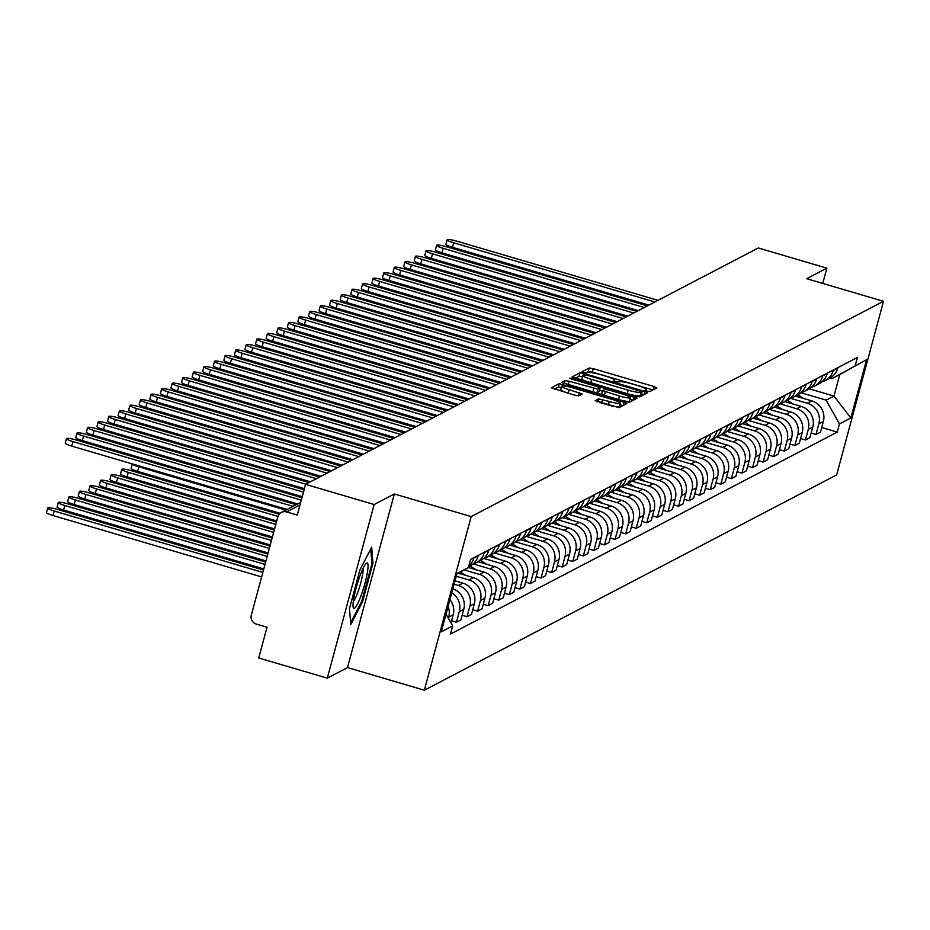 <?xml version="1.0" encoding="UTF-8"?>
<svg xmlns="http://www.w3.org/2000/svg" width="930" height="930" viewBox="0 0 930 930"><rect width="100%" height="100%" fill="white"/><g stroke="black" fill="none" stroke-linecap="round" stroke-linejoin="round"><path stroke-width="1.4" d="M646.943 391.146L649.768 391.6L656.847 387.903L654.127 386.566L593.247 368.652L589.202 368.001L582.134 371.698L584.028 372.628L587.783 372.605A11.416 1.651 15.1 0 1 600.734 374.685L605.802 376.173A11.416 1.651 15.1 0 1 614.695 380.254A11.416 1.651 15.1 0 1 614.498 380.475L613.544 380.998L615.486 381.893L619.229 381.858A11.416 1.651 15.1 0 1 632.191 383.939L637.259 385.427A11.416 1.651 15.1 0 1 646.152 389.519A11.416 1.651 15.1 0 1 645.955 389.728L644.99 390.251L646.943 391.146M595.165 400.644L619.008 407.654L626.925 403.492L624.146 402.213L559.221 383.648L551.304 387.822L574.717 395.169L578.762 395.82L582.192 393.995L569.183 389.705A9.544 1.383 15.1 0 1 561.743 386.287A9.544 1.383 15.1 0 1 572.74 387.845L612.812 399.644A9.544 1.383 15.1 0 1 620.252 403.05A9.544 1.383 15.1 0 1 609.255 401.504L598.525 398.889L595.13 400.795M471.185 516.58L394.343 493.981L374.151 504.525L305.575 484.356L758.299 247.973L826.863 268.142L806.659 278.686L883.5 301.297L471.185 516.58L424.336 690.2L836.651 474.916L883.5 301.297M635.667 396.203L639.712 396.854L647.559 392.751L644.839 391.402L583.97 373.5L579.913 372.849L572.008 377.01L635.667 396.203M637.213 398.156L629.366 402.248L625.309 401.609L561.65 382.416L565.08 380.591L569.125 381.242L597.862 389.159L600.152 387.926L597.374 386.648L571.671 379.091L569.73 378.196L572.601 378.603L637.213 398.156M374.151 504.525L327.302 678.144L258.726 657.963L267.026 627.238L256.343 624.1A7.266 7.103 -117.6 0 1 251.321 615.125L277.838 516.859A7.266 7.103 -117.6 0 1 281.36 512.442L300.727 502.328M327.302 678.144L347.506 667.589L424.336 690.2M305.575 484.356L297.286 515.081L286.603 511.942A7.266 7.103 -117.6 0 0 281.36 512.442M822.736 283.418L826.863 268.142M833.408 369.966L833.292 370.407A16.717 16.345 62.4 0 1 825.177 380.556L829.653 378.219A16.717 16.345 -117.6 0 0 837.767 368.071L837.884 367.629M790.535 398.296L807.321 403.236A16.717 16.345 62.4 0 1 818.865 423.882L823.341 421.546A16.717 16.345 -117.6 0 0 811.797 400.9L795.429 396.087M823.341 421.546L820.481 432.136L816.005 434.473L811.146 433.043M825.177 380.556A16.717 16.345 62.4 0 1 821.957 381.823M818.865 423.882L816.005 434.473M822.829 375.488L822.713 375.929A16.717 16.345 62.4 0 1 814.599 386.078L819.074 383.741A16.717 16.345 -117.6 0 0 827.188 373.593L827.305 373.151M800.567 438.565L805.427 439.995L809.902 437.658L812.762 427.068A16.717 16.345 -117.6 0 0 801.218 406.422L784.862 401.609M814.599 386.078A16.717 16.345 62.4 0 1 811.379 387.345M779.956 403.818L796.743 408.758A16.717 16.345 62.4 0 1 808.286 429.404L805.427 439.995M812.262 381.009L812.134 381.451A16.717 16.345 62.4 0 1 804.032 391.6L808.496 389.263A16.717 16.345 -117.6 0 0 816.61 379.115L816.726 378.673M790 444.087L794.848 445.517L799.323 443.18L802.183 432.59A16.717 16.345 -117.6 0 0 790.64 411.944L774.283 407.131M804.032 391.6A16.717 16.345 62.4 0 1 800.8 392.867M769.377 409.34L786.164 414.28A16.717 16.345 62.4 0 1 797.708 434.926L794.848 445.517M801.683 386.531L801.567 386.973A16.717 16.345 62.4 0 1 793.453 397.122L797.928 394.785A16.717 16.345 -117.6 0 0 806.031 384.636L806.159 384.195M779.421 449.609L784.281 451.038L788.756 448.702L791.604 438.111A16.717 16.345 -117.6 0 0 780.072 417.465L763.704 412.653M793.453 397.122A16.717 16.345 62.4 0 1 790.221 398.389M758.799 414.861L775.597 419.802A16.717 16.345 62.4 0 1 787.129 440.448L784.281 451.038M791.105 392.053L790.988 392.495A16.717 16.345 62.4 0 1 782.874 402.644L787.35 400.307A16.717 16.345 -117.6 0 0 795.464 390.158L795.58 389.717M768.843 455.13L773.702 456.56L778.178 454.224L781.037 443.633A16.717 16.345 -117.6 0 0 769.494 422.987L753.126 418.175M782.874 402.644A16.717 16.345 62.4 0 1 779.654 403.911M748.232 420.383L765.018 425.324A16.717 16.345 62.4 0 1 776.562 445.97L773.702 456.56M780.526 397.575L780.41 398.017A16.717 16.345 62.4 0 1 772.295 408.165L776.771 405.829A16.717 16.345 -117.6 0 0 784.885 395.68L785.001 395.238M758.264 460.652L763.123 462.082L767.599 459.746L770.459 449.155A16.717 16.345 -117.6 0 0 758.915 428.509L742.559 423.696M772.295 408.165A16.717 16.345 62.4 0 1 769.075 409.433M737.653 425.905L754.439 430.846A16.717 16.345 62.4 0 1 765.983 451.492L763.123 462.082M769.959 403.097L769.831 403.539A16.717 16.345 62.4 0 1 761.728 413.687L766.204 411.351A16.717 16.345 -117.6 0 0 774.306 401.202L774.434 400.76M747.697 466.174L752.544 467.604L757.02 465.267L759.88 454.677A16.717 16.345 -117.6 0 0 748.336 434.031L731.98 429.218M761.728 413.687A16.717 16.345 62.4 0 1 758.496 414.954M727.074 431.439L743.872 436.368A16.717 16.345 62.4 0 1 755.404 457.014L752.544 467.604M759.38 408.619L759.264 409.061A16.717 16.345 62.4 0 1 751.149 419.209L755.625 416.873A16.717 16.345 -117.6 0 0 763.739 406.724L763.856 406.282M737.118 471.696L741.977 473.126L746.453 470.789L749.301 460.199A16.717 16.345 -117.6 0 0 737.769 439.553L721.401 434.74M751.149 419.209A16.717 16.345 62.4 0 1 747.929 420.476M716.507 436.961L733.293 441.89A16.717 16.345 62.4 0 1 744.837 462.536L741.977 473.126M748.801 414.141L748.685 414.582A16.717 16.345 62.4 0 1 740.571 424.731L745.046 422.394A16.717 16.345 -117.6 0 0 753.161 412.246L753.277 411.804M726.539 477.218L731.399 478.648L735.874 476.311L738.734 465.721A16.717 16.345 -117.6 0 0 727.19 445.075L710.834 440.262M740.571 424.731A16.717 16.345 62.4 0 1 737.351 425.998M705.928 442.482L722.715 447.411A16.717 16.345 62.4 0 1 734.258 468.057L731.399 478.648M738.222 419.663L738.106 420.104A16.717 16.345 62.4 0 1 729.992 430.253L734.467 427.916A16.717 16.345 -117.6 0 0 742.582 417.768L742.698 417.326M715.972 482.74L720.82 484.17L725.295 481.833L728.155 471.243A16.717 16.345 -117.6 0 0 716.612 450.608L700.255 445.784M729.992 430.253A16.717 16.345 62.4 0 1 726.772 431.52M695.349 448.004L712.136 452.933A16.717 16.345 62.4 0 1 723.68 473.579L720.82 484.17M727.655 425.184L727.527 425.626A16.717 16.345 62.4 0 1 719.425 435.775L723.9 433.438A16.717 16.345 -117.6 0 0 732.003 423.29L732.131 422.848M705.393 488.262L710.253 489.692L714.717 487.355L717.576 476.765A16.717 16.345 -117.6 0 0 706.044 456.13L689.676 451.306M719.425 435.775A16.717 16.345 62.4 0 1 716.193 437.042M684.771 453.526L701.569 458.455A16.717 16.345 62.4 0 1 713.101 479.101L710.253 489.692M717.077 430.706L716.96 431.148A16.717 16.345 62.4 0 1 708.846 441.297L713.322 438.96A16.717 16.345 -117.6 0 0 721.436 428.811L721.552 428.37M694.815 493.784L699.674 495.213L704.15 492.877L706.998 482.286A16.717 16.345 -117.6 0 0 695.466 461.652L679.098 456.828M708.846 441.297A16.717 16.345 62.4 0 1 705.626 442.564M674.204 459.048L690.99 463.977A16.717 16.345 62.4 0 1 702.534 484.623L699.674 495.213M706.498 436.228L706.382 436.67A16.717 16.345 62.4 0 1 698.267 446.819L702.743 444.494A16.717 16.345 -117.6 0 0 710.857 434.333L710.973 433.892M684.236 499.305L689.095 500.735L693.571 498.399L696.431 487.808A16.717 16.345 -117.6 0 0 684.887 467.174L668.531 462.35M698.267 446.819A16.717 16.345 62.4 0 1 695.047 448.086M663.625 464.57L680.411 469.511A16.717 16.345 62.4 0 1 691.955 490.145L689.095 500.735M695.931 441.75L695.803 442.192A16.717 16.345 62.4 0 1 687.7 452.34L692.164 450.015A16.717 16.345 -117.6 0 0 700.278 439.855L700.395 439.413M673.669 504.827L678.516 506.257L682.992 503.921L685.852 493.33A16.717 16.345 -117.6 0 0 674.308 472.696L657.952 467.871M687.7 452.34A16.717 16.345 62.4 0 1 684.468 453.608M653.046 470.092L669.833 475.032A16.717 16.345 62.4 0 1 681.376 495.667L678.516 506.257M685.352 447.272L685.236 447.714A16.717 16.345 62.4 0 1 677.121 457.862L681.597 455.537A16.717 16.345 -117.6 0 0 689.7 445.377L689.827 444.935M663.09 510.349L667.949 511.779L672.413 509.442L675.273 498.852A16.717 16.345 -117.6 0 0 663.741 478.218L647.373 473.393M677.121 457.862A16.717 16.345 62.4 0 1 673.89 459.129M642.467 475.614L659.265 480.554A16.717 16.345 62.4 0 1 670.797 501.189L667.949 511.779M674.773 452.794L674.657 453.236A16.717 16.345 62.4 0 1 666.543 463.396L671.018 461.059A16.717 16.345 -117.6 0 0 679.133 450.899L679.249 450.457M652.511 515.871L657.371 517.301L661.846 514.964L664.706 504.374A16.717 16.345 -117.6 0 0 653.162 483.74L636.794 478.915M666.543 463.396A16.717 16.345 62.4 0 1 663.323 464.651M631.9 481.136L648.687 486.076A16.717 16.345 62.4 0 1 660.23 506.711L657.371 517.301M664.194 458.316L664.078 458.757A16.717 16.345 62.4 0 1 655.964 468.918L660.44 466.581A16.717 16.345 -117.6 0 0 668.554 456.421L668.67 455.979M641.933 521.393L646.792 522.823L651.267 520.486L654.127 509.896A16.717 16.345 -117.6 0 0 642.584 489.261L626.227 484.437M655.964 468.918A16.717 16.345 62.4 0 1 652.744 470.173M621.321 486.657L638.108 491.598A16.717 16.345 62.4 0 1 649.652 512.232L646.792 522.823M653.627 463.838L653.499 464.279A16.717 16.345 62.4 0 1 645.397 474.44L649.861 472.103A16.717 16.345 -117.6 0 0 657.975 461.943L658.091 461.501M631.365 526.915L636.213 528.345L640.689 526.008L643.548 515.418A16.717 16.345 -117.6 0 0 632.005 494.783L615.648 489.971M645.397 474.44A16.717 16.345 62.4 0 1 642.165 475.695M610.743 492.179L627.529 497.12A16.717 16.345 62.4 0 1 639.073 517.754L636.213 528.345M643.048 469.359L642.932 469.801A16.717 16.345 62.4 0 1 634.818 479.961L639.294 477.625A16.717 16.345 -117.6 0 0 647.408 467.465L647.524 467.023M620.787 532.437L625.646 533.867L630.121 531.53L632.97 520.94A16.717 16.345 -117.6 0 0 621.438 500.305L605.07 495.492M634.818 479.961A16.717 16.345 62.4 0 1 631.598 481.217M600.176 497.701L616.962 502.642A16.717 16.345 62.4 0 1 628.494 523.276L625.646 533.867M632.47 474.881L632.354 475.323A16.717 16.345 62.4 0 1 624.239 485.483L628.715 483.147A16.717 16.345 -117.6 0 0 636.829 472.986L636.945 472.545M610.208 537.959L615.067 539.388L619.543 537.052L622.403 526.461A16.717 16.345 -117.6 0 0 610.859 505.827L594.491 501.014M624.239 485.483A16.717 16.345 62.4 0 1 621.019 486.739M589.597 503.223L606.383 508.164A16.717 16.345 62.4 0 1 617.927 528.798L615.067 539.388M621.891 480.403L621.775 480.845A16.717 16.345 62.4 0 1 613.661 491.005L618.136 488.669A16.717 16.345 -117.6 0 0 626.25 478.508L626.367 478.067M599.629 543.48L604.488 544.91L608.964 542.574L611.824 531.983A16.717 16.345 -117.6 0 0 600.28 511.349L583.924 506.536M613.661 491.005A16.717 16.345 62.4 0 1 610.44 492.261M579.018 508.745L595.805 513.686A16.717 16.345 62.4 0 1 607.348 534.32L604.488 544.91M611.324 485.925L611.196 486.367A16.717 16.345 62.4 0 1 603.093 496.527L607.569 494.19A16.717 16.345 -117.6 0 0 615.672 484.03L615.8 483.588M589.062 549.002L593.91 550.432L598.385 548.096L601.245 537.505A16.717 16.345 -117.6 0 0 589.701 516.871L573.345 512.058M603.093 496.527A16.717 16.345 62.4 0 1 599.862 497.783M568.439 514.267L585.237 519.207A16.717 16.345 62.4 0 1 596.769 539.842L593.91 550.432M600.745 491.447L600.629 491.889A16.717 16.345 62.4 0 1 592.515 502.049L596.99 499.712A16.717 16.345 -117.6 0 0 605.105 489.552L605.221 489.11M578.483 554.524L583.343 555.954L587.818 553.617L590.666 543.027A16.717 16.345 -117.6 0 0 579.134 522.393L562.766 517.58M592.515 502.049A16.717 16.345 62.4 0 1 589.295 503.304M557.872 519.789L574.659 524.729A16.717 16.345 62.4 0 1 586.202 545.364L583.343 555.954M590.166 496.969L590.05 497.411A16.717 16.345 62.4 0 1 581.936 507.571L586.412 505.234A16.717 16.345 -117.6 0 0 594.526 495.074L594.642 494.632M567.904 560.046L572.764 561.476L577.239 559.139L580.099 548.549A16.717 16.345 -117.6 0 0 568.556 527.915L552.199 523.102M581.936 507.571A16.717 16.345 62.4 0 1 578.716 508.826M547.293 525.311L564.08 530.251A16.717 16.345 62.4 0 1 575.624 550.886L572.764 561.476M579.588 502.491L579.471 502.932A16.717 16.345 62.4 0 1 571.357 513.093L575.833 510.756A16.717 16.345 -117.6 0 0 583.947 500.596L584.063 500.154M557.337 565.568L562.185 566.998L566.661 564.661L569.52 554.071A16.717 16.345 -117.6 0 0 557.977 533.436L541.62 528.624M571.357 513.093A16.717 16.345 62.4 0 1 568.137 514.348M536.715 530.832L553.501 535.773A16.717 16.345 62.4 0 1 565.045 556.407L562.185 566.998M569.021 508.013L568.904 508.454A16.717 16.345 62.4 0 1 560.79 518.615L565.266 516.278A16.717 16.345 -117.6 0 0 573.368 506.118L573.496 505.676M546.759 571.09L551.618 572.52L556.082 570.183L558.942 559.593A16.717 16.345 -117.6 0 0 547.41 538.958L531.042 534.146M560.79 518.615A16.717 16.345 62.4 0 1 557.558 519.87M526.136 536.354L542.934 541.295A16.717 16.345 62.4 0 1 554.466 561.929L551.618 572.52M558.442 513.534L558.326 513.976A16.717 16.345 62.4 0 1 550.211 524.136L554.687 521.8A16.717 16.345 -117.6 0 0 562.801 511.64L562.917 511.198M536.18 576.612L541.039 578.042L545.515 575.705L548.375 565.115A16.717 16.345 -117.6 0 0 536.831 544.48L520.463 539.667M550.211 524.136A16.717 16.345 62.4 0 1 546.991 525.392M515.569 541.876L532.355 546.817A16.717 16.345 62.4 0 1 543.899 567.451L541.039 578.042M547.863 519.056L547.747 519.498A16.717 16.345 62.4 0 1 539.633 529.658L544.108 527.322A16.717 16.345 -117.6 0 0 552.222 517.161L552.339 516.72M525.601 582.134L530.46 583.563L534.936 581.227L537.796 570.636A16.717 16.345 -117.6 0 0 526.252 550.002L509.896 545.189M539.633 529.658A16.717 16.345 62.4 0 1 536.412 530.914M504.99 547.398L521.777 552.339A16.717 16.345 62.4 0 1 533.32 572.973L530.46 583.563M537.296 524.578L537.168 525.02A16.717 16.345 62.4 0 1 529.065 535.18L533.529 532.844A16.717 16.345 -117.6 0 0 541.644 522.683L541.76 522.242M515.034 587.655L519.882 589.085L524.357 586.749L527.217 576.158A16.717 16.345 -117.6 0 0 515.673 555.524L499.317 550.711M529.065 535.18A16.717 16.345 62.4 0 1 525.834 536.436M494.411 552.92L511.198 557.861A16.717 16.345 62.4 0 1 522.741 578.495L519.882 589.085M526.717 530.1L526.601 530.542A16.717 16.345 62.4 0 1 518.487 540.702L522.962 538.365A16.717 16.345 -117.6 0 0 531.065 528.205L531.193 527.763M504.455 593.177L509.315 594.607L513.79 592.271L516.638 581.68A16.717 16.345 -117.6 0 0 505.106 561.046L488.738 556.233M518.487 540.702A16.717 16.345 62.4 0 1 515.255 541.957M483.833 558.442L500.631 563.382A16.717 16.345 62.4 0 1 512.163 584.017L509.315 594.607M516.138 535.622L516.022 536.064A16.717 16.345 62.4 0 1 507.908 546.224L512.384 543.887A16.717 16.345 -117.6 0 0 520.498 533.727L520.614 533.285M493.877 598.699L498.736 600.129L503.211 597.792L506.071 587.202A16.717 16.345 -117.6 0 0 494.528 566.568L478.16 561.755M507.908 546.224A16.717 16.345 62.4 0 1 504.688 547.479M473.265 563.964L490.052 568.904A16.717 16.345 62.4 0 1 501.596 589.539L498.736 600.129M505.56 541.144L505.443 541.586A16.717 16.345 62.4 0 1 497.329 551.746L501.805 549.409A16.717 16.345 -117.6 0 0 509.919 539.249L510.035 538.807M483.298 604.221L488.157 605.651L492.633 603.314L495.492 592.724A16.717 16.345 -117.6 0 0 483.949 572.09L468.395 567.509M497.329 551.746A16.717 16.345 62.4 0 1 494.109 553.001M464.186 569.927L479.473 574.426A16.717 16.345 62.4 0 1 491.017 595.061L488.157 605.651M494.993 546.666L494.865 547.107A16.717 16.345 62.4 0 1 486.762 557.268L491.226 554.931A16.717 16.345 -117.6 0 0 499.34 544.771L499.468 544.329M472.731 609.743L477.578 611.173L482.054 608.836L484.914 598.246A16.717 16.345 -117.6 0 0 473.37 577.611L458.362 573.194M486.762 557.268A16.717 16.345 62.4 0 1 483.53 558.523M456.258 576.228L468.906 579.948A16.717 16.345 62.4 0 1 480.438 600.582L477.578 611.173M484.414 552.188L484.298 552.629A16.717 16.345 62.4 0 1 476.183 562.79L480.659 560.453A16.717 16.345 -117.6 0 0 488.773 550.293L488.889 549.851M462.152 615.265L467.011 616.695L471.487 614.358L474.335 603.768A16.717 16.345 -117.6 0 0 462.803 583.133L455.014 580.843M476.183 562.79A16.717 16.345 62.4 0 1 472.963 564.045M454.096 584.226L458.327 585.47A16.717 16.345 62.4 0 1 469.871 606.104L467.011 616.695M468.604 566.742L470.08 565.975A16.717 16.345 -117.6 0 0 478.194 555.815L478.311 555.373M451.573 620.787L456.432 622.217L460.908 619.88L463.768 609.29A16.717 16.345 -117.6 0 0 452.852 588.853M473.835 557.709L473.719 558.151A16.717 16.345 62.4 0 1 468.767 566.138M451.794 592.794A16.717 16.345 62.4 0 1 459.292 611.626L456.432 622.217M450.992 622.961L453.189 614.811A16.717 16.345 -117.6 0 0 449.922 599.699M448.086 606.523A16.717 16.345 62.4 0 1 448.713 617.148L448.4 618.322M801.102 392.774L826.165 400.156L833.966 396.075L839.767 374.558L831.978 378.626L829.99 378.045M809.298 388.821L833.966 396.075L850.857 417.977L839.465 423.929L826.165 400.156M831.978 378.626L866.597 359.643L850.857 417.977M446.04 614.102L452.643 625.902L450.434 634.062L837.256 432.09L839.465 423.929M452.643 625.902L441.25 631.854L456.99 573.519L468.383 567.567L456.851 574.043M855.205 365.595L857.402 357.434L470.58 559.407L468.383 567.567M394.343 493.981L347.506 667.589M349.471 608.604L350.796 624.542L362.549 601.78L372.988 563.092L371.675 547.154L359.91 569.916L349.471 608.604M821.725 427.521L837.256 432.09M866.597 359.643L839.767 374.558M371.872 562.755L372.988 563.092M361.607 601.501L362.549 601.78M652.918 389.949L592.305 372.116L588.26 371.477L585.389 372.976M582.366 376.778L578.983 376.325L575.054 378.371M643.63 394.797L641.467 394.169M642.095 391.739L586.749 375.081L582.959 375.127A11.416 1.651 15.1 0 0 582.761 375.336A11.416 1.651 15.1 0 0 591.654 379.428L628.18 390.17A11.416 1.651 15.1 0 0 641.13 392.239L642.095 391.739L641.188 395.099M582.017 378.603A11.416 1.651 15.1 0 0 581.82 378.812A11.416 1.651 15.1 0 0 590.713 382.893L591.654 379.428M642.142 391.693L641.2 395.169L640.189 395.715A11.416 1.651 15.1 0 1 627.238 393.646L590.713 382.893M599.199 391.309L596.921 392.623L592.875 391.983L566.3 384.241M599.525 390.263L602.396 391.112M629.994 399.237L633.284 400.202M619.438 396.041A9.544 1.383 15.1 0 0 630.424 397.598A9.544 1.383 15.1 0 0 622.995 394.192L608.871 390.03L604.826 389.379L602.535 390.612L619.438 396.041L618.496 399.516A9.544 1.383 15.1 0 0 629.494 401.074L630.424 397.598M602.559 390.705L601.594 394.088L604.384 395.366L605.314 391.89M618.496 399.516L604.384 395.366M620.252 403.05L619.31 406.526A9.544 1.383 15.1 0 1 608.325 404.969L599.757 402.527M561.743 386.287L560.813 389.763A9.544 1.383 15.1 0 0 568.242 393.181L569.183 389.705M576.6 395.634L568.242 393.181M561.418 387.519L558.291 387.124L554.361 389.182M622.937 405.608L619.81 404.69M428.125 310.422L428.428 309.295A8.358 1.209 15.1 0 0 434.949 312.236L563.034 349.924M797.847 394.832L803.985 398.61M648.884 305.098L452.468 247.299A8.358 1.209 -164.9 0 1 445.958 244.311L447.179 239.801A8.358 1.209 15.1 0 0 453.689 242.788L654.86 301.983M657.975 300.344L456.804 241.161A8.358 1.209 15.1 0 0 447.179 239.801M417.547 315.944L417.849 314.817A8.358 1.209 15.1 0 0 424.382 317.758L552.455 355.446M787.268 400.353L793.406 404.132M406.968 321.466L407.27 320.339A8.358 1.209 15.1 0 0 413.803 323.28L541.888 360.968M776.69 405.875L782.827 409.653M367.397 572.369A23.622 3.615 106.4 0 0 366.036 563.534A23.622 3.615 106.4 0 0 353.679 598.92A23.622 3.615 106.4 0 0 353.191 607.209A23.622 3.615 106.4 0 0 359.747 599.036A23.622 3.615 106.4 0 0 367.397 572.369M353.319 601.385A17.891 2.744 106.4 0 0 362.595 574.67A17.891 2.744 106.4 0 0 362.991 568.497M370.721 548.979L371.942 563.592L361.817 601.082L350.645 622.716M638.317 310.62L441.901 252.821A8.358 1.209 -164.9 0 1 435.38 249.833L436.6 245.322A8.358 1.209 15.1 0 0 443.11 248.31L644.281 307.505M647.396 305.865L446.237 246.683A8.358 1.209 15.1 0 0 436.6 245.322M627.738 316.142L431.322 258.354A8.358 1.209 -164.9 0 1 424.812 255.355L426.033 250.844A8.358 1.209 15.1 0 0 432.543 253.832L633.702 313.026M636.817 311.387L435.659 252.204A8.358 1.209 15.1 0 0 426.033 250.844M396.401 326.988L396.703 325.86A8.358 1.209 15.1 0 0 403.225 328.801L531.309 366.49M766.122 411.397L772.26 415.175M385.822 332.51L386.124 331.382A8.358 1.209 15.1 0 0 392.646 334.323L520.73 372.012M755.544 416.919L761.682 420.697M375.243 338.032L375.546 336.904A8.358 1.209 15.1 0 0 382.079 339.845L510.151 377.534M744.965 422.441L751.103 426.219M617.16 321.664L420.744 263.876A8.358 1.209 -164.9 0 1 414.234 260.877L415.454 256.366A8.358 1.209 15.1 0 0 421.964 259.354L623.123 318.548M626.25 316.921L425.08 257.726A8.358 1.209 15.1 0 0 415.454 256.366M606.581 327.186L410.165 269.398A8.358 1.209 -164.9 0 1 403.655 266.399L404.875 261.888A8.358 1.209 15.1 0 0 411.386 264.876L612.556 324.07M615.672 322.443L414.501 263.248A8.358 1.209 15.1 0 0 404.875 261.888M596.014 332.708L399.598 274.92A8.358 1.209 -164.9 0 1 393.088 271.92L394.297 267.41A8.358 1.209 15.1 0 0 400.807 270.398L601.977 329.592M605.093 327.965L403.934 268.77A8.358 1.209 15.1 0 0 394.297 267.41M364.665 343.554L364.967 342.426A8.358 1.209 15.1 0 0 371.5 345.367L499.584 383.055M734.386 427.963L740.524 431.741M585.435 338.229L389.019 280.442A8.358 1.209 -164.9 0 1 382.509 277.442L383.73 272.932A8.358 1.209 15.1 0 0 390.24 275.919L591.399 335.114M594.526 333.486L393.355 274.292A8.358 1.209 15.1 0 0 383.73 272.932M354.098 349.075L354.4 347.948A8.358 1.209 15.1 0 0 360.921 350.889L489.006 388.577M723.819 433.485L729.957 437.263M574.856 343.751L378.44 285.963A8.358 1.209 -164.9 0 1 371.93 282.964L373.151 278.454A8.358 1.209 15.1 0 0 379.661 281.441L580.832 340.636M583.947 339.008L382.776 279.814A8.358 1.209 15.1 0 0 373.151 278.454M343.519 354.597L343.821 353.47A8.358 1.209 15.1 0 0 350.343 356.411L478.427 394.099M713.24 439.007L719.378 442.785M564.278 349.273L367.873 291.485A8.358 1.209 -164.9 0 1 361.351 288.486L362.572 283.976A8.358 1.209 15.1 0 0 369.082 286.963L570.253 346.158M573.368 344.53L372.209 285.336A8.358 1.209 15.1 0 0 362.572 283.976M332.94 360.119L333.242 358.992A8.358 1.209 15.1 0 0 339.776 361.933L467.848 399.621M702.662 444.528L708.8 448.307M553.71 354.795L357.294 297.007A8.358 1.209 -164.9 0 1 350.784 294.008L351.993 289.497A8.358 1.209 15.1 0 0 358.515 292.485L559.674 351.68M562.79 350.052L361.63 290.858A8.358 1.209 15.1 0 0 351.993 289.497M322.361 365.641L322.675 364.514A8.358 1.209 15.1 0 0 329.197 367.455L457.281 405.143M692.083 450.05L698.232 453.828M543.132 360.317L346.716 302.529A8.358 1.209 -164.9 0 1 340.206 299.53L341.426 295.019A8.358 1.209 15.1 0 0 347.936 298.007L549.095 357.201M552.222 355.574L351.052 296.379A8.358 1.209 15.1 0 0 341.426 295.019M312.108 370.047A8.358 1.209 15.1 0 0 318.618 372.976L446.702 410.665M681.516 455.572L687.654 459.35M532.553 365.839L336.137 308.051A8.358 1.209 -164.9 0 1 329.627 305.052L330.848 300.541A8.358 1.209 15.1 0 0 337.358 303.529L538.528 362.723M541.644 361.096L340.473 301.901A8.358 1.209 15.1 0 0 330.848 300.541M301.529 375.569A8.358 1.209 15.1 0 0 308.039 378.498L436.124 416.187M670.937 461.094L677.075 464.872M521.974 371.361L325.57 313.573A8.358 1.209 -164.9 0 1 319.048 310.574L320.269 306.063A8.358 1.209 15.1 0 0 326.779 309.051L527.949 368.245M531.065 366.618L329.906 307.423A8.358 1.209 15.1 0 0 320.269 306.063M290.951 381.091A8.358 1.209 15.1 0 0 297.472 384.02L425.556 421.709M660.358 466.616L666.496 470.394M511.407 376.882L314.991 319.095A8.358 1.209 -164.9 0 1 308.481 316.095L309.69 311.585A8.358 1.209 15.1 0 0 316.212 314.573L517.371 373.767M520.486 372.14L319.327 312.945A8.358 1.209 15.1 0 0 309.69 311.585M280.058 387.729L280.372 386.601A8.358 1.209 15.1 0 0 286.893 389.542L414.978 427.23M649.779 472.138L655.929 475.916M500.828 382.404L304.412 324.617A8.358 1.209 -164.9 0 1 297.902 321.617L299.123 317.107A8.358 1.209 15.1 0 0 305.633 320.094L506.792 379.289M509.919 377.661L308.748 318.467A8.358 1.209 15.1 0 0 299.123 317.107M269.491 393.25L269.793 392.123A8.358 1.209 15.1 0 0 276.315 395.064L404.399 432.752M639.212 477.66L645.35 481.438M490.25 387.926L293.834 330.138A8.358 1.209 -164.9 0 1 287.324 327.139L288.544 322.629A8.358 1.209 15.1 0 0 295.054 325.616L496.225 384.811M499.34 383.183L298.17 323.989A8.358 1.209 15.1 0 0 288.544 322.629M258.912 398.772L259.214 397.645A8.358 1.209 15.1 0 0 265.748 400.586L393.82 438.274M628.634 483.182L634.772 486.96M479.682 393.448L283.266 335.66A8.358 1.209 -164.9 0 1 276.756 332.661L277.965 328.15A8.358 1.209 15.1 0 0 284.475 331.138L485.646 390.333M488.762 388.705L287.603 329.511A8.358 1.209 15.1 0 0 277.965 328.15M248.333 404.294L248.636 403.167A8.358 1.209 15.1 0 0 255.169 406.108L383.253 443.796M618.055 488.703L624.193 492.482M469.104 398.97L272.688 341.182A8.358 1.209 -164.9 0 1 266.178 338.183L267.398 333.672A8.358 1.209 15.1 0 0 273.908 336.66L475.067 395.855M478.183 394.227L277.024 335.033A8.358 1.209 15.1 0 0 267.398 333.672M237.766 409.816L238.068 408.689A8.358 1.209 15.1 0 0 244.59 411.63L372.674 449.318M607.488 494.225L613.626 498.003M458.525 404.492L262.109 346.704A8.358 1.209 -164.9 0 1 255.599 343.705L256.82 339.194A8.358 1.209 15.1 0 0 263.33 342.182L464.489 401.376M467.616 399.749L266.445 340.554A8.358 1.209 15.1 0 0 256.82 339.194M227.187 415.338L227.49 414.222A8.358 1.209 15.1 0 0 234.011 417.151L362.096 454.84M596.909 499.747L603.047 503.525M447.946 410.014L251.53 352.226A8.358 1.209 -164.9 0 1 245.02 349.227L246.241 344.716A8.358 1.209 15.1 0 0 252.751 347.704L453.921 406.898M457.037 405.271L255.866 346.076A8.358 1.209 15.1 0 0 246.241 344.716M216.609 420.86L216.911 419.744A8.358 1.209 15.1 0 0 223.444 422.673L351.517 460.362M586.33 505.269L592.468 509.047M437.379 415.536L240.963 357.748A8.358 1.209 -164.9 0 1 234.453 354.749L235.662 350.238A8.358 1.209 15.1 0 0 242.172 353.226L443.343 412.42M446.458 410.793L245.299 351.598A8.358 1.209 15.1 0 0 235.662 350.238M206.03 426.382L206.344 425.266A8.358 1.209 15.1 0 0 212.865 428.195L340.95 465.884M575.751 510.791L581.889 514.569M426.8 421.058L230.384 363.27A8.358 1.209 -164.9 0 1 223.874 360.27L225.095 355.76A8.358 1.209 15.1 0 0 231.605 358.748L432.764 417.942M435.891 416.315L234.72 357.12A8.358 1.209 15.1 0 0 225.095 355.76M195.463 431.904L195.765 430.788A8.358 1.209 15.1 0 0 202.287 433.717L330.371 471.405M565.184 516.313L571.322 520.091M416.222 426.579L219.806 368.792A8.358 1.209 -164.9 0 1 213.296 365.792L214.516 361.282A8.358 1.209 15.1 0 0 221.026 364.269L422.197 423.464M425.312 421.836L224.142 362.642A8.358 1.209 15.1 0 0 214.516 361.282M184.884 437.425L185.186 436.31A8.358 1.209 15.1 0 0 191.708 439.239L319.792 476.927M554.606 521.835L560.744 525.613M405.643 432.101L209.238 374.313A8.358 1.209 -164.9 0 1 202.717 371.314L203.937 366.804A8.358 1.209 15.1 0 0 210.447 369.791L411.618 428.986M414.734 427.358L213.575 368.164A8.358 1.209 15.1 0 0 203.937 366.804M174.305 442.947L174.607 441.831A8.358 1.209 15.1 0 0 181.141 444.761L309.225 482.449M544.027 527.356L550.165 531.135M395.076 437.623L198.66 379.835A8.358 1.209 -164.9 0 1 192.15 376.836L193.359 372.325A8.358 1.209 15.1 0 0 199.88 375.313L401.039 434.508M404.155 432.88L202.996 373.686A8.358 1.209 15.1 0 0 193.359 372.325M163.727 448.469L164.04 447.353A8.358 1.209 15.1 0 0 170.562 450.283L304.156 489.599M533.448 532.878L539.598 536.657M384.497 443.145L188.081 385.357A8.358 1.209 -164.9 0 1 181.571 382.358L182.792 377.847A8.358 1.209 15.1 0 0 189.302 380.835L390.461 440.029M393.588 438.402L192.417 379.208A8.358 1.209 15.1 0 0 182.792 377.847M153.159 453.991L153.462 452.875A8.358 1.209 15.1 0 0 159.983 455.805L302.006 497.597M522.881 538.4L529.019 542.178M373.918 448.667L177.502 390.879A8.358 1.209 -164.9 0 1 170.992 387.88L172.213 383.369A8.358 1.209 15.1 0 0 178.723 386.357L379.893 445.551M383.009 443.924L181.838 384.729A8.358 1.209 15.1 0 0 172.213 383.369M142.581 459.513L142.883 458.397A8.358 1.209 15.1 0 0 149.405 461.327L296.414 504.583M512.302 543.922L518.44 547.7M363.351 454.189L166.935 396.401A8.358 1.209 -164.9 0 1 160.413 393.402L161.634 388.891A8.358 1.209 15.1 0 0 168.144 391.879L369.315 451.073M372.43 449.446L171.271 390.251A8.358 1.209 15.1 0 0 161.634 388.891M280.104 513.29L137.617 471.371A8.358 1.209 -164.9 0 1 131.107 468.371L132.304 463.919A8.358 1.209 15.1 0 0 138.837 466.848L285.836 510.105M501.723 549.444L507.861 553.222M352.772 459.711L156.356 401.923A8.358 1.209 -164.9 0 1 149.846 398.924L151.067 394.413A8.358 1.209 15.1 0 0 157.577 397.412L358.736 456.595M361.851 454.968L160.692 395.773A8.358 1.209 15.1 0 0 151.067 394.413M279.174 514.232L131.374 470.743A8.358 1.209 15.1 0 0 121.749 469.383A8.358 1.209 15.1 0 0 128.259 472.37L277.965 516.417M491.156 554.966L497.294 558.744M276.733 520.928L127.038 476.892A8.358 1.209 -164.9 0 1 120.528 473.893L121.749 469.383M342.194 465.233L145.778 407.445A8.358 1.209 -164.9 0 1 139.268 404.445L140.488 399.935A8.358 1.209 15.1 0 0 146.998 402.934L348.157 462.117M351.284 460.49L150.114 401.295A8.358 1.209 15.1 0 0 140.488 399.935M276.431 522.056L120.807 476.265A8.358 1.209 15.1 0 0 111.17 474.905A8.358 1.209 15.1 0 0 117.68 477.892L275.803 524.415M480.577 560.488L486.716 564.266M274.582 528.926L116.471 482.414A8.358 1.209 -164.9 0 1 109.949 479.415L111.17 474.905M331.615 470.754L135.199 412.967A8.358 1.209 -164.9 0 1 128.689 409.967L129.909 405.457A8.358 1.209 15.1 0 0 136.419 408.456L337.59 467.639M340.706 466.011L139.535 406.817A8.358 1.209 15.1 0 0 129.909 405.457M274.28 530.053L110.228 481.787A8.358 1.209 15.1 0 0 100.591 480.426A8.358 1.209 15.1 0 0 107.113 483.414L273.641 532.413M469.999 566.01L476.137 569.788M272.42 536.936L105.892 487.936A8.358 1.209 -164.9 0 1 99.382 484.937L100.591 480.426M321.048 476.276L124.632 418.488A8.358 1.209 -164.9 0 1 118.122 415.489L119.331 410.979A8.358 1.209 15.1 0 0 125.841 413.978L327.011 473.161M330.127 471.533L128.968 412.339A8.358 1.209 15.1 0 0 119.331 410.979M272.118 538.052L99.65 487.308A8.358 1.209 15.1 0 0 90.024 485.948A8.358 1.209 15.1 0 0 96.534 488.936L271.479 540.411M460.327 572.09L465.558 575.31M270.258 544.933L95.313 493.458A8.358 1.209 -164.9 0 1 88.803 490.459L90.024 485.948M310.469 481.798L114.053 424.01A8.358 1.209 -164.9 0 1 107.543 421.011L108.764 416.5A8.358 1.209 15.1 0 0 115.273 419.5L316.433 478.683M319.56 477.055L118.389 417.861A8.358 1.209 15.1 0 0 108.764 416.5M269.956 546.05L89.071 492.83A8.358 1.209 15.1 0 0 79.445 491.47A8.358 1.209 15.1 0 0 85.955 494.458L269.328 548.409M268.107 552.932L84.735 498.98A8.358 1.209 -164.9 0 1 78.225 495.981L79.445 491.47M304.412 488.657L103.474 429.532A8.358 1.209 -164.9 0 1 96.964 426.545L98.185 422.022A8.358 1.209 15.1 0 0 104.695 425.022L305.865 484.204M308.981 482.577L107.81 423.394A8.358 1.209 15.1 0 0 98.185 422.022M267.805 554.059L78.504 498.352A8.358 1.209 15.1 0 0 68.867 496.992A8.358 1.209 15.1 0 0 75.377 499.98L267.166 556.407M265.945 560.93L74.168 504.502A8.358 1.209 -164.9 0 1 67.646 501.502L68.867 496.992M302.262 496.655L92.895 435.054A8.358 1.209 -164.9 0 1 86.385 432.066L87.606 427.544A8.358 1.209 15.1 0 0 94.116 430.544L303.471 492.133M304.11 489.773L97.243 428.916A8.358 1.209 15.1 0 0 87.606 427.544M265.643 562.057L67.925 503.874A8.358 1.209 15.1 0 0 58.299 502.514A8.358 1.209 15.1 0 0 64.809 505.502L265.004 564.405M263.783 568.928L63.589 510.024A8.358 1.209 -164.9 0 1 57.079 507.024L58.299 502.514M297.658 503.932L82.328 440.576A8.358 1.209 -164.9 0 1 75.818 437.588L77.027 433.066A8.358 1.209 15.1 0 0 83.549 436.065L301.32 500.131M301.959 497.771L86.664 434.438A8.358 1.209 15.1 0 0 77.027 433.066M263.481 570.055L57.346 509.396A8.358 1.209 15.1 0 0 47.721 508.036A8.358 1.209 15.1 0 0 54.231 511.023L262.853 572.403M261.632 576.926L53.01 515.546A8.358 1.209 -164.9 0 1 46.5 512.546L47.721 508.036M287.091 509.454L71.749 446.098A8.358 1.209 -164.9 0 1 65.24 443.11L66.46 438.588A8.358 1.209 15.1 0 0 72.97 441.587L293.055 506.339M296.17 504.711L76.086 439.96A8.358 1.209 15.1 0 0 66.46 438.588M459.292 611.626L463.768 609.29M469.871 606.104L474.335 603.768M480.438 600.582L484.914 598.246M491.017 595.061L495.492 592.724M501.596 589.539L506.071 587.202M512.163 584.017L516.638 581.68M522.741 578.495L527.217 576.158M533.32 572.973L537.796 570.636M543.899 567.451L548.375 565.115M554.466 561.929L558.942 559.593M565.045 556.407L569.52 554.071M575.624 550.886L580.099 548.549M586.202 545.364L590.666 543.027M596.769 539.842L601.245 537.505M607.348 534.32L611.824 531.983M617.927 528.798L622.403 526.461M628.494 523.276L632.97 520.94M639.073 517.754L643.548 515.418M649.652 512.232L654.127 509.896M660.23 506.711L664.706 504.374M670.797 501.189L675.273 498.852M681.376 495.667L685.852 493.33M691.955 490.145L696.431 487.808M702.534 484.623L706.998 482.286M713.101 479.101L717.576 476.765M723.68 473.579L728.155 471.243M734.258 468.057L738.734 465.721M744.837 462.536L749.301 460.199M755.404 457.014L759.88 454.677M765.983 451.492L770.459 449.155M776.562 445.97L781.037 443.633M787.129 440.448L791.604 438.111M797.708 434.926L802.183 432.59M808.286 429.404L812.762 427.068M448.713 617.148L453.189 614.811M473.719 558.151L478.194 555.815M458.327 585.47L462.803 583.133M484.298 552.629L488.773 550.293M468.906 579.948L473.37 577.611M494.865 547.107L499.34 544.771M479.473 574.426L483.949 572.09M505.443 541.586L509.919 539.249M490.052 568.904L494.528 566.568M516.022 536.064L520.498 533.727M500.631 563.382L505.106 561.046M526.601 530.542L531.065 528.205M511.198 557.861L515.673 555.524M537.168 525.02L541.644 522.683M521.777 552.339L526.252 550.002M547.747 519.498L552.222 517.161M532.355 546.817L536.831 544.48M558.326 513.976L562.801 511.64M542.934 541.295L547.41 538.958M568.904 508.454L573.368 506.118M553.501 535.773L557.977 533.436M579.471 502.932L583.947 500.596M564.08 530.251L568.556 527.915M590.05 497.411L594.526 495.074M574.659 524.729L579.134 522.393M600.629 491.889L605.105 489.552M585.237 519.207L589.701 516.871M611.196 486.367L615.672 484.03M595.805 513.686L600.28 511.349M621.775 480.845L626.25 478.508M606.383 508.164L610.859 505.827M632.354 475.323L636.829 472.986M616.962 502.642L621.438 500.305M642.932 469.801L647.408 467.465M627.529 497.12L632.005 494.783M653.499 464.279L657.975 461.943M638.108 491.598L642.584 489.261M664.078 458.757L668.554 456.421M648.687 486.076L653.162 483.74M674.657 453.236L679.133 450.899M659.265 480.554L663.741 478.218M685.236 447.714L689.7 445.377M669.833 475.032L674.308 472.696M695.803 442.192L700.278 439.855M680.411 469.511L684.887 467.174M706.382 436.67L710.857 434.333M690.99 463.977L695.466 461.652M716.96 431.148L721.436 428.811M701.569 458.455L706.044 456.13M727.527 425.626L732.003 423.29M712.136 452.933L716.612 450.608M738.106 420.104L742.582 417.768M722.715 447.411L727.19 445.075M748.685 414.582L753.161 412.246M733.293 441.89L737.769 439.553M759.264 409.061L763.739 406.724M743.872 436.368L748.336 434.031M769.831 403.539L774.306 401.202M754.439 430.846L758.915 428.509M780.41 398.017L784.885 395.68M765.018 425.324L769.494 422.987M790.988 392.495L795.464 390.158M775.597 419.802L780.072 417.465M801.567 386.973L806.031 384.636M786.164 414.28L790.64 411.944M812.134 381.451L816.61 379.115M796.743 408.758L801.218 406.422M822.713 375.929L827.188 373.593M807.321 403.236L811.797 400.9M833.292 370.407L837.767 368.071M300.018 504.932L286.603 511.942M645.687 390.705L645.955 389.728M614.23 381.451L614.498 380.475M588.26 371.477L589.202 368.001M592.305 372.116L593.247 368.652M653.255 389.775L654.127 386.566M578.983 376.325L579.913 372.849M583.622 374.778L583.97 373.5M643.979 394.622L644.839 391.402M627.238 393.646L628.18 390.17M640.189 395.715L641.13 392.239M564.254 383.637L565.08 380.591M568.183 384.718L569.125 381.242M592.875 391.983L593.817 388.507M596.921 392.623L597.862 389.159M599.153 391.46L600.094 387.996M572.415 379.3L572.601 378.603M633.632 400.028L634.492 396.808M597.711 401.934L598.525 398.889M601.64 403.004L602.582 399.528M608.325 404.969L609.255 401.504M578.565 395.866L579.413 392.716M558.291 387.124L559.221 383.648M562.824 385.962L563.266 384.299M623.286 405.422L624.146 402.213M453.689 242.788L452.468 247.299M443.11 248.31L441.901 252.821M432.543 253.832L431.322 258.354M421.964 259.354L420.744 263.876M411.386 264.876L410.165 269.398M400.807 270.398L399.598 274.92M390.24 275.919L389.019 280.442M379.661 281.441L378.44 285.963M369.082 286.963L367.873 291.485M358.515 292.485L357.294 297.007M347.936 298.007L346.716 302.529M337.358 303.529L336.137 308.051M326.779 309.051L325.57 313.573M316.212 314.573L314.991 319.095M305.633 320.094L304.412 324.617M295.054 325.616L293.834 330.138M284.475 331.138L283.266 335.66M273.908 336.66L272.688 341.182M263.33 342.182L262.109 346.704M252.751 347.704L251.53 352.226M242.172 353.226L240.963 357.748M231.605 358.748L230.384 363.27M221.026 364.269L219.806 368.792M210.447 369.791L209.238 374.313M199.88 375.313L198.66 379.835M189.302 380.835L188.081 385.357M178.723 386.357L177.502 390.879M168.144 391.879L166.935 396.401M137.617 471.371L138.837 466.848M157.577 397.412L156.356 401.923M127.038 476.892L128.259 472.37M146.998 402.934L145.778 407.445M116.471 482.414L117.68 477.892M136.419 408.456L135.199 412.967M105.892 487.936L107.113 483.414M125.841 413.978L124.632 418.488M95.313 493.458L96.534 488.936M115.273 419.5L114.053 424.01M84.735 498.98L85.955 494.458M104.695 425.022L103.474 429.532M74.168 504.502L75.377 499.98M94.116 430.544L92.895 435.054M63.589 510.024L64.809 505.502M83.549 436.065L82.328 440.576M53.01 515.546L54.231 511.023M72.97 441.587L71.749 446.098M645.815 390.763L646.152 389.519M614.358 381.509L614.695 380.254M581.82 378.812L582.761 375.336M599.222 391.402L600.152 387.926M601.594 394.088L602.535 390.612M311.794 371.163L312.096 370.035M301.215 376.685L301.518 375.557M290.637 382.207L290.939 381.079"/></g></svg>
